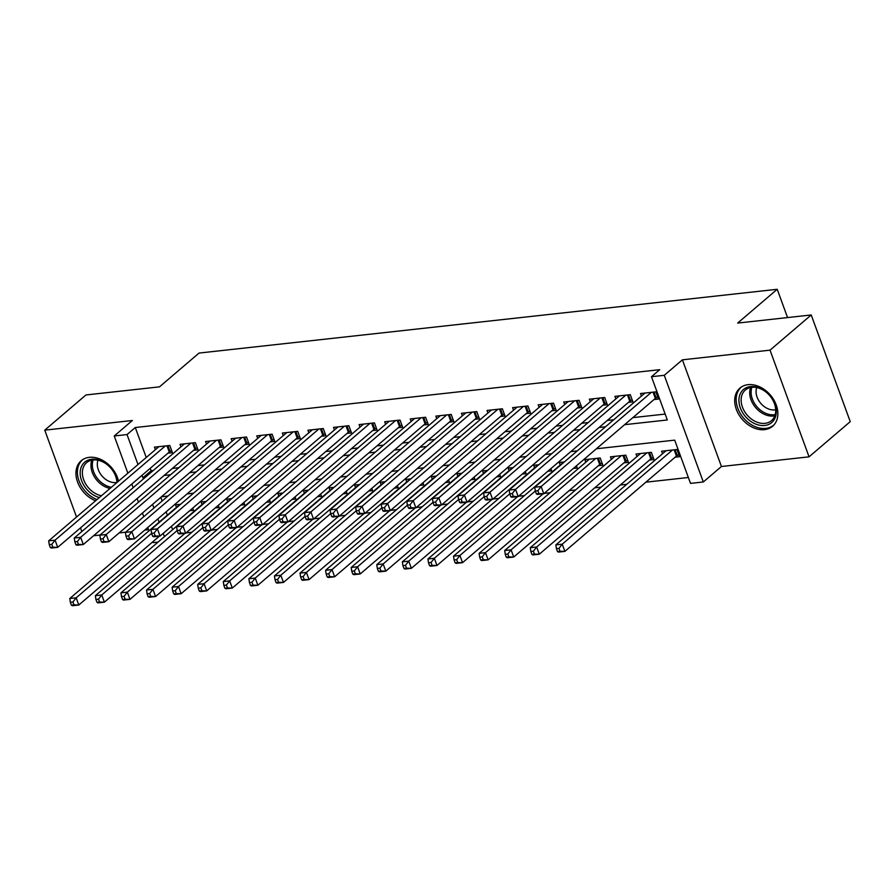 <?xml version="1.0" encoding="UTF-8"?>
<svg xmlns="http://www.w3.org/2000/svg" width="895" height="895" viewBox="0 0 895 895"><rect width="100%" height="100%" fill="white"/><g stroke="black" fill="none" stroke-linecap="round" stroke-linejoin="round"><path stroke-width="1.34" d="M118.52 481.174A25.127 18.582 -130.5 0 0 89.299 457.334A25.127 18.582 -130.5 0 0 81.21 460.724A25.127 18.582 -130.5 0 0 77.507 481.846A25.127 18.582 -130.5 0 0 95.575 500.775M764.509 429.645A25.127 18.582 -130.5 0 0 772.598 426.266A25.127 18.582 -130.5 0 0 773.795 399.83A25.127 18.582 -130.5 0 0 748.052 384.671A25.127 18.582 -130.5 0 0 739.964 388.061A25.127 18.582 -130.5 0 0 738.767 414.497A25.127 18.582 -130.5 0 0 764.509 429.645M158.057 542.124L153.28 542.65L152.933 541.688M93.561 535.747L100.039 535.031M119.147 532.928L125.624 532.212M144.733 530.097L148.536 529.683M127.862 473.186L114.247 435.977L132.37 420.493L44.75 430.159L85.942 394.964L159.5 386.853L199.037 353.066L777.207 289.286L737.659 323.073L811.217 314.962L850.25 421.634L809.058 456.83L770.024 350.158L682.404 359.824L664.269 375.307L703.313 481.98L690.515 483.389L674.696 440.139L596.394 448.775M682.404 359.824L721.437 466.496L809.058 456.83M721.437 466.496L703.313 481.98M186.015 532.905L191.877 532.256M211.589 530.086L217.463 529.437M237.175 527.267L243.037 526.618M262.761 524.436L268.623 523.799M288.347 521.617L294.209 520.968M313.921 518.798L319.783 518.149M339.507 515.979L345.369 515.33M365.093 513.148L370.955 512.511M390.667 510.329L396.541 509.68M416.253 507.51L422.116 506.861M441.839 504.69L447.701 504.042M467.425 501.871L473.287 501.222M493 499.041L498.873 498.403M518.585 496.222L524.448 495.573M544.171 493.402L550.033 492.753M569.142 490.65L575.619 489.934M594.727 487.82L601.194 487.115M620.313 485L626.78 484.284M645.888 482.181L688.356 477.494M44.75 430.159L76.545 517.03M80.505 527.871L81.848 531.54M811.217 314.962L770.024 350.158M167.947 453.161L172.422 452.669L169.781 445.464L154.432 447.153L155.361 449.693M193.533 450.342L198.008 449.849L195.367 442.645L180.018 444.334L180.947 446.873M219.107 447.522L223.593 447.03L220.953 439.825L205.604 441.515L206.532 444.054M244.693 444.703L249.168 444.211L246.539 436.995L231.19 438.695L232.118 441.235M270.279 441.884L274.754 441.38L272.114 434.176L256.764 435.865L257.693 438.405M295.865 439.053L300.34 438.561L297.699 431.356L282.35 433.046L283.279 435.585M321.439 436.234L325.914 435.742L323.285 428.537L307.936 430.226L308.864 432.766M347.025 433.415L351.5 432.923L348.86 425.707L333.511 427.407L334.439 429.947M372.611 430.596L377.086 430.092L374.446 422.887L359.096 424.588L360.025 427.116M398.185 427.765L402.672 427.273L400.031 420.068L384.682 421.758L385.611 424.297M423.771 424.946L428.246 424.454L425.617 417.249L410.268 418.938L411.197 421.478M449.357 422.127L453.832 421.634L451.192 414.43L435.843 416.119L436.771 418.659M474.943 419.308L479.418 418.815L476.778 411.599L461.428 413.3L462.357 415.839M500.518 416.488L505.004 415.985L502.363 408.78L487.014 410.469L487.943 413.009M526.103 413.658L530.578 413.166L527.938 405.961L512.589 407.65L513.517 410.19M551.689 410.839L556.164 410.346L553.524 403.142L538.175 404.831L539.103 407.37M577.275 408.019L581.75 407.527L579.11 400.311L563.76 402.012L564.689 404.551M602.85 405.2L607.325 404.697L604.696 397.492L589.346 399.192L590.275 401.721M628.435 402.37L632.91 401.877L630.27 394.673L614.921 396.362L615.849 398.901M675.121 457.211L679.596 456.718L676.956 449.514L661.606 451.203L662.535 453.743M649.535 460.03L654.01 459.538L651.37 452.333L636.021 454.022L636.949 456.562M623.949 462.86L628.424 462.357L625.795 455.152L610.446 456.842L611.375 459.381M598.375 465.68L602.85 465.187L600.209 457.971L584.86 459.672L585.789 462.212M573.393 468.432L577.264 468.007L576.458 465.814M547.807 471.251L551.678 470.826L550.884 468.633M522.232 474.07L526.103 473.645L525.298 471.452M496.647 476.901L500.518 476.476L499.712 474.272M471.061 479.72L474.932 479.295L474.126 477.102M445.486 482.539L449.346 482.114L448.552 479.921M419.9 485.358L423.771 484.933L422.966 482.741M394.315 488.189L398.185 487.753L397.38 485.56M368.729 491.008L372.6 490.583L371.805 488.39M343.154 493.827L347.025 493.402L346.22 491.21M317.568 496.647L321.439 496.222L320.634 494.029M291.983 499.466L295.853 499.041L295.048 496.848M266.397 502.296L270.268 501.871L269.473 499.667M240.822 505.116L244.693 504.69L243.887 502.498M215.236 507.935L219.107 507.51L218.302 505.317M160.82 497.329L162.163 500.999M166.123 511.828L167.343 515.151M171.426 526.327L172.645 529.65M564.365 461.932L559.274 462.491L560.203 465.031M538.779 464.751L533.7 465.31L534.628 467.85M513.193 467.57L508.114 468.13L509.042 470.669M487.618 470.401L482.528 470.96L483.457 473.489M462.033 473.22L456.942 473.779L457.871 476.319M436.447 476.039L431.368 476.599L432.296 479.138M410.861 478.859L405.782 479.418L406.71 481.957M385.286 481.678L380.196 482.248L381.125 484.777M359.7 484.508L354.61 485.068L355.539 487.607M334.115 487.327L329.036 487.887L329.964 490.426M308.529 490.147L303.45 490.706L304.378 493.246M282.954 492.966L277.864 493.525L278.792 496.065M257.368 495.796L252.289 496.356L253.218 498.884M231.783 498.616L226.703 499.175L227.632 501.715M206.208 501.435L201.118 501.994L202.046 504.534M180.622 504.254L175.532 504.814L176.46 507.353M192.716 508.136L193.521 510.329L189.65 510.754M624.62 424.678L667.312 419.968L651.482 376.717L659.716 369.68L135.279 427.53L146.243 457.49M150.203 468.32L151.098 470.77L153.258 470.535M172.366 468.421L178.832 467.716M197.952 465.601L204.418 464.885M223.526 462.782L230.004 462.066M249.112 459.963L255.59 459.247M274.698 457.132L281.164 456.428M300.284 454.313L306.75 453.597M325.858 451.494L332.336 450.778M351.444 448.675L357.911 447.959M377.03 445.855L383.496 445.139M402.605 443.025L409.082 442.32M428.19 440.206L434.668 439.49M453.776 437.386L460.243 436.67M479.362 434.567L485.828 433.851M504.937 431.737L511.414 431.032M530.522 428.918L537 428.202M556.108 426.098L562.575 425.382M581.694 423.279L588.16 422.563M607.269 420.46L613.746 419.744M632.854 417.629L665.153 414.072M654.021 399.55L658.496 399.058L655.856 391.853L640.507 393.543L641.435 396.082M787.566 317.568L777.207 289.286M114.247 435.977L127.034 434.567L137.998 464.527M135.279 427.53L127.034 434.567M651.482 376.717L664.269 375.307M148.962 530.847L147.742 527.524M143.782 516.695L142.439 513.025M138.479 502.196L137.136 498.526M133.165 487.697L131.833 484.027M152.575 504.366L153.918 508.036M157.889 518.865L159.097 522.188M163.192 533.364L164.411 536.687M577.286 450.89L570.809 451.606M551.7 453.709L545.234 454.425M526.126 456.528L519.648 457.244M500.54 459.359L494.062 460.064M474.954 462.178L468.488 462.894M449.368 464.997L442.902 465.713M423.794 467.817L417.316 468.532M398.208 470.636L391.73 471.352M372.622 473.466L366.156 474.171M347.036 476.285L340.57 477.001M321.462 479.105L314.984 479.821M295.876 481.924L289.409 482.64M270.29 484.754L263.824 485.459M244.715 487.574L238.238 488.29M219.13 490.393L212.652 491.109M193.544 493.212L187.077 493.928M167.958 496.031L161.492 496.747M141.969 475.357L142.864 477.807L145.012 477.572M164.132 475.469L170.598 474.753M189.706 472.638L196.184 471.933M215.292 469.819L221.759 469.103M240.878 467L247.344 466.284M266.453 464.181L272.93 463.465M292.038 461.35L298.516 460.645M317.624 458.531L324.091 457.815M343.21 455.712L349.676 454.996M368.785 452.892L375.262 452.176M394.371 450.073L400.837 449.357M419.956 447.243L426.423 446.538M445.531 444.423L452.009 443.707M471.117 441.604L477.594 440.888M496.703 438.785L503.169 438.069M522.288 435.954L528.755 435.25M547.863 433.135L554.341 432.419M573.449 430.316L579.926 429.6M599.035 427.497L605.501 426.781M151.098 470.77L142.864 477.807M651.381 392.346L541.139 486.522L534.751 487.227L644.982 393.05M657.735 396.977L656.136 397.883A3.222 0.973 -20.1 0 0 655.341 398.42L543.78 493.727L537.38 494.443L536.373 493.895L538.924 493.615L537.873 490.728L535.311 491.008L536.373 493.895M537.873 490.728L541.139 486.522L543.78 493.727L538.924 493.615M534.751 487.227L535.311 491.008L459.907 555.471L462.547 562.675L543.175 493.794M666.081 450.711L555.851 544.887L562.239 544.182L564.879 551.387L676.441 456.081A3.222 0.973 159.9 0 1 677.235 455.544L678.835 454.638M560.024 551.275L564.879 551.387L558.48 552.092L557.473 551.555L560.024 551.275L558.972 548.389L556.41 548.669L557.473 551.555M558.972 548.389L562.239 544.182L672.481 450.006M556.41 548.669L555.851 544.887M750.48 386.573A21.737 16.076 49.5 0 1 774.869 404.126A21.737 16.076 49.5 0 1 764.722 425.494A21.737 16.076 49.5 0 1 740.333 407.941A21.737 16.076 49.5 0 1 750.48 386.573M765.012 423.346A20.126 14.891 -130.5 0 0 771.501 420.639A20.126 14.891 -130.5 0 0 772.452 399.45A20.126 14.891 -130.5 0 0 751.822 387.311A20.126 14.891 -130.5 0 0 745.345 390.03A20.126 14.891 -130.5 0 0 744.383 411.208A20.126 14.891 -130.5 0 0 765.012 423.346M775.696 409.776A15.853 11.724 49.5 0 1 774.869 409.91A15.853 11.724 49.5 0 1 760.414 402.929A15.853 11.724 49.5 0 1 756.722 387.569M741.384 387.054L741.664 386.819A24.959 18.459 -130.5 0 0 741.384 387.054A24.959 18.459 -130.5 0 0 740.199 413.322A24.959 18.459 -130.5 0 0 765.773 428.381A24.959 18.459 -130.5 0 0 773.806 425.013A24.959 18.459 -130.5 0 0 774.119 424.745M99.345 497.553A21.737 16.076 49.5 0 1 87.453 490.08A21.737 16.076 49.5 0 1 84.04 462.793A21.737 16.076 49.5 0 1 110.242 467.313A21.737 16.076 49.5 0 1 117.39 482.136M116.943 482.517A20.126 14.891 -130.5 0 0 110.219 467.458A20.126 14.891 -130.5 0 0 86.591 462.681A20.126 14.891 -130.5 0 0 89.12 488.525A20.126 14.891 -130.5 0 0 101.437 495.763M116.943 482.439A15.853 11.724 49.5 0 1 102.612 476.677A15.853 11.724 49.5 0 1 97.969 460.231M82.944 459.459A24.959 18.459 -130.5 0 0 82.631 459.717A24.959 18.459 -130.5 0 0 85.763 491.758A24.959 18.459 -130.5 0 0 97.007 499.555M625.795 395.165L515.565 489.341L509.165 490.057L619.407 395.87M632.15 399.796L630.55 400.703A3.222 0.973 -20.1 0 0 629.756 401.251L518.194 496.557L511.806 497.262L510.788 496.714L513.35 496.434L512.287 493.548L509.736 493.827L510.788 496.714M512.287 493.548L515.565 489.341L518.194 496.557L513.35 496.434M509.165 490.057L509.736 493.827M600.209 397.984L489.979 492.172L483.58 492.876L593.821 398.689M606.564 402.616L604.975 403.522A3.222 0.973 -20.1 0 0 604.17 404.07L492.619 499.376L486.22 500.081L485.202 499.533L487.764 499.253L486.712 496.367L484.15 496.658L485.202 499.533M486.712 496.367L489.979 492.172L492.619 499.376L487.764 499.253M483.58 492.876L484.15 496.658L408.746 561.12L411.387 568.325L492.004 499.444M574.635 400.815L464.393 494.991L457.994 495.696L568.236 401.519M580.978 405.435L579.389 406.341A3.222 0.973 -20.1 0 0 578.584 406.889L467.033 502.196L460.634 502.9L459.627 502.363L462.178 502.073L461.126 499.197L458.564 499.477L459.627 502.363M461.126 499.197L464.393 494.991L467.033 502.196L462.178 502.073M457.994 495.696L458.564 499.477M549.049 403.634L438.807 497.81L432.419 498.515L542.65 404.339M555.403 408.265L553.804 409.172A3.222 0.973 -20.1 0 0 553.009 409.709L441.448 505.015L435.048 505.72L434.041 505.183L436.592 504.903L435.541 502.017L432.979 502.296L434.041 505.183M435.541 502.017L438.807 497.81L441.448 505.015L436.592 504.903M432.419 498.515L432.979 502.296M640.507 453.53L530.265 547.706L536.664 547.002L539.293 554.218L650.855 458.911A3.222 0.973 159.9 0 1 651.649 458.363L653.249 457.457M534.449 554.094L539.293 554.218L532.905 554.922L531.887 554.374L534.449 554.094L533.386 551.208L530.836 551.488L531.887 554.374M533.386 551.208L536.664 547.002L646.895 452.825M530.836 551.488L530.265 547.706M614.921 456.349L504.679 550.537L511.079 549.832L513.719 557.037L625.269 461.731A3.222 0.973 159.9 0 1 626.075 461.182L627.663 460.276M508.863 556.914L513.719 557.037L507.32 557.742L506.301 557.193L508.863 556.914L507.812 554.027L505.25 554.318L506.301 557.193M507.812 554.027L511.079 549.832L621.32 455.644M505.25 554.318L504.679 550.537M589.335 459.18L479.105 553.356L485.493 552.651L488.133 559.856L599.684 464.55A3.222 0.973 159.9 0 1 600.489 464.002L602.089 463.095M483.278 559.733L488.133 559.856L481.734 560.561L480.727 560.024L483.278 559.733L482.226 556.858L479.664 557.137L480.727 560.024M482.226 556.858L485.493 552.651L595.734 458.475M479.664 557.137L479.105 553.356M457.703 562.563L462.547 562.675L456.159 563.38L455.141 562.843L457.703 562.563L456.64 559.677L454.089 559.957L455.141 562.843M563.749 461.999L453.519 556.175L459.907 555.471L456.64 559.677M454.089 559.957L453.519 556.175M523.463 406.453L413.233 500.629L406.833 501.334L517.075 407.158M529.818 411.085L528.218 411.991A3.222 0.973 -20.1 0 0 527.423 412.539L415.862 507.845L409.474 508.55L408.456 508.002L411.018 507.722L409.955 504.836L407.404 505.116L408.456 508.002M409.955 504.836L413.233 500.629L415.862 507.845L411.018 507.722M406.833 501.334L407.404 505.116M538.175 464.818L427.933 558.995L434.332 558.29L436.973 565.506L517.59 496.624M432.117 565.383L436.973 565.506L430.573 566.211L429.555 565.662L432.117 565.383L431.066 562.496L428.504 562.776L429.555 565.662M431.066 562.496L434.332 558.29L509.747 493.861M428.504 562.776L427.933 558.995M497.888 409.272L387.647 503.46L381.248 504.165L491.489 409.977M504.232 413.904L502.643 414.81A3.222 0.973 -20.1 0 0 501.838 415.358L390.287 510.665L383.888 511.369L382.87 510.821L385.432 510.542L384.38 507.655L381.818 507.946L382.87 510.821M384.38 507.655L387.647 503.46L390.287 510.665L385.432 510.542M381.248 504.165L381.818 507.946L306.414 572.397L309.055 579.613L389.672 510.732M406.531 568.202L411.387 568.325L404.987 569.03L403.969 568.482L406.531 568.202L405.48 565.316L402.918 565.606L403.969 568.482M512.589 467.637L402.347 561.825L408.746 561.12L405.48 565.316M402.918 565.606L402.347 561.825M472.303 412.092L362.061 506.279L355.673 506.984L465.903 412.808M478.657 416.723L477.057 417.629A3.222 0.973 -20.1 0 0 476.252 418.178L364.701 513.484L358.302 514.189L357.295 513.652L359.846 513.361L358.794 510.486L356.232 510.765L357.295 513.652M358.794 510.486L362.061 506.279L364.701 513.484L359.846 513.361M355.673 506.984L356.232 510.765M487.003 470.457L376.773 564.644L383.161 563.939L385.801 571.144L466.429 502.263M380.946 571.021L385.801 571.144L379.402 571.849L378.395 571.301L380.946 571.021L379.894 568.146L377.332 568.426L378.395 571.301M379.894 568.146L383.161 563.939L458.576 499.511M377.332 568.426L376.773 564.644M446.717 414.922L336.486 509.098L330.087 509.803L440.318 415.627M453.071 419.542L451.472 420.449A3.222 0.973 -20.1 0 0 450.677 420.997L339.115 516.303L332.727 517.008L331.709 516.471L334.271 516.191L333.208 513.305L330.658 513.585L331.709 516.471M333.208 513.305L336.486 509.098L339.115 516.303L334.271 516.191M330.087 509.803L330.658 513.585M461.428 473.287L351.187 567.464L357.586 566.759L360.215 573.963L440.843 505.082M355.371 573.84L360.215 573.963L353.827 574.668L352.809 574.131L355.371 573.84L354.308 570.965L351.757 571.245L352.809 574.131M354.308 570.965L357.586 566.759L433.001 502.33M351.757 571.245L351.187 567.464M421.131 417.741L310.901 511.918L304.501 512.622L414.743 418.446M427.486 422.373L425.897 423.279A3.222 0.973 -20.1 0 0 425.091 423.827L313.541 519.134L307.142 519.838L306.124 519.29L308.685 519.01L307.634 516.124L305.072 516.404L306.124 519.29M307.634 516.124L310.901 511.918L313.541 519.134L308.685 519.01M304.501 512.622L305.072 516.404L229.668 580.866L232.308 588.071L312.926 519.201M435.843 476.106L325.601 570.283L332 569.578L334.64 576.783L415.258 507.912M329.785 576.671L334.64 576.783L328.241 577.499L327.223 576.951L329.785 576.671L328.733 573.784L326.172 574.064L327.223 576.951M328.733 573.784L332 569.578L407.415 505.149M326.172 574.064L325.601 570.283M395.556 420.56L285.315 514.748L278.916 515.453L389.157 421.265M401.9 425.192L400.311 426.098A3.222 0.973 -20.1 0 0 399.506 426.647L287.955 521.953L281.556 522.658L280.538 522.109L283.1 521.83L282.048 518.943L279.486 519.234L280.538 522.109M282.048 518.943L285.315 514.748L287.955 521.953L283.1 521.83M278.916 515.453L279.486 519.234M304.199 579.49L309.055 579.613L302.655 580.318L301.649 579.77L304.199 579.49L303.148 576.604L300.586 576.883L301.649 579.77M410.257 478.926L300.015 573.102L306.414 572.397L303.148 576.604M300.586 576.883L300.015 573.102M369.971 423.38L259.729 517.567L253.341 518.272L363.571 424.085M376.325 428.011L374.725 428.918A3.222 0.973 -20.1 0 0 373.931 429.466L262.369 524.772L255.97 525.477L254.963 524.929L257.514 524.649L256.462 521.774L253.9 522.053L254.963 524.929M256.462 521.774L259.729 517.567L262.369 524.772L257.514 524.649M253.341 518.272L253.9 522.053L178.508 586.516L181.137 593.721L261.765 524.839M384.671 481.745L274.441 575.932L280.829 575.228L283.469 582.432L364.097 513.551M278.613 582.309L283.469 582.432L277.081 583.137L276.063 582.589L278.613 582.309L277.562 579.423L275.011 579.714L276.063 582.589M277.562 579.423L280.829 575.228L356.244 510.799M275.011 579.714L274.441 575.932M344.385 426.21L234.154 520.387L227.755 521.091L337.997 426.915M350.739 430.831L349.139 431.737A3.222 0.973 -20.1 0 0 348.345 432.285L236.783 527.591L230.395 528.296L229.377 527.759L231.939 527.468L230.876 524.593L228.326 524.873L229.377 527.759M230.876 524.593L234.154 520.387L236.783 527.591L231.939 527.468M227.755 521.091L228.326 524.873M359.096 484.575L248.855 578.752L255.254 578.047L257.883 585.252L338.511 516.37M253.039 585.129L257.883 585.252L251.495 585.956L250.477 585.419L253.039 585.129L251.976 582.253L249.425 582.533L250.477 585.419M251.976 582.253L255.254 578.047L330.669 513.618M249.425 582.533L248.855 578.752M227.453 587.959L232.308 588.071L225.909 588.776L224.891 588.239L227.453 587.959L226.401 585.073L223.839 585.352L224.891 588.239M333.511 487.395L223.269 581.571L229.668 580.866L226.401 585.073M223.839 585.352L223.269 581.571M307.925 490.214L197.694 584.39L204.082 583.685L206.723 590.901L287.351 522.02M201.867 590.778L206.723 590.901L200.323 591.606L199.316 591.058L201.867 590.778L200.816 587.892L198.254 588.172L199.316 591.058M200.816 587.892L204.082 583.685L279.497 519.257M198.254 588.172L197.694 584.39M318.81 429.029L208.569 523.206L202.169 523.911L312.411 429.734M325.153 433.661L323.565 434.567A3.222 0.973 -20.1 0 0 322.759 435.104L211.209 530.411L204.81 531.115L203.791 530.578L206.353 530.299L205.302 527.412L202.74 527.692L203.791 530.578M205.302 527.412L208.569 523.206L211.209 530.411L206.353 530.299M202.169 523.911L202.74 527.692M293.224 431.849L182.983 526.025L176.595 526.73L286.825 432.553M299.579 436.48L297.979 437.386A3.222 0.973 -20.1 0 0 297.174 437.935L185.623 533.241L179.224 533.946L178.217 533.398L180.768 533.118L179.716 530.232L177.154 530.511L178.217 533.398M179.716 530.232L182.983 526.025L185.623 533.241L180.768 533.118M176.595 526.73L177.154 530.511M267.639 434.668L157.397 528.856L151.009 529.56L261.239 435.373M273.993 439.3L272.393 440.206A3.222 0.973 -20.1 0 0 271.599 440.754L160.037 536.06L153.649 536.765L152.631 536.217L155.193 535.937L154.13 533.051L151.579 533.342L152.631 536.217M154.13 533.051L157.397 528.856L160.037 536.06L155.193 535.937M151.009 529.56L151.579 533.342L76.176 597.793L78.805 605.009L159.433 536.127M176.293 593.598L181.137 593.721L174.749 594.425L173.731 593.877L176.293 593.598L175.23 590.711L172.679 591.002L173.731 593.877M282.35 493.033L172.108 587.221L178.508 586.516L175.23 590.711M172.679 591.002L172.108 587.221M242.053 437.498L131.822 531.675L125.423 532.38L235.665 438.203M248.407 442.119L246.807 443.025A3.222 0.973 -20.1 0 0 246.013 443.573L134.463 538.88L128.063 539.584L127.045 539.047L129.607 538.756L128.556 535.881L125.994 536.161L127.045 539.047M128.556 535.881L131.822 531.675L134.463 538.88L129.607 538.756M125.423 532.38L125.994 536.161M256.764 495.864L146.523 590.04L152.922 589.335L155.562 596.54L236.179 527.658M150.707 596.417L155.562 596.54L149.163 597.245L148.145 596.697L150.707 596.417L149.655 593.542L147.093 593.821L148.145 596.697M149.655 593.542L152.922 589.335L228.337 524.906M147.093 593.821L146.523 590.04M216.478 440.318L106.236 534.494L99.837 535.199L210.079 441.022M222.821 444.938L221.233 445.855A3.222 0.973 -20.1 0 0 220.427 446.392L108.877 541.699L102.477 542.404L101.459 541.867L104.021 541.587L102.97 538.7L100.408 538.98L101.459 541.867M102.97 538.7L106.236 534.494L108.877 541.699L104.021 541.587M99.837 535.199L100.408 538.98M231.178 498.683L120.937 592.859L127.336 592.154L129.976 599.359L210.594 530.478M125.121 599.236L129.976 599.359L123.577 600.064L122.559 599.527L125.121 599.236L124.069 596.361L121.507 596.641L122.559 599.527M124.069 596.361L127.336 592.154L202.751 527.726M121.507 596.641L120.937 592.859M190.892 443.137L80.651 537.313L74.263 538.018L184.493 443.842M197.247 447.768L195.647 448.675A3.222 0.973 -20.1 0 0 194.853 449.223L83.291 544.529L76.892 545.234L75.885 544.686L78.436 544.406L77.384 541.52L74.822 541.799L75.885 544.686M77.384 541.52L80.651 537.313L83.291 544.529L78.436 544.406M74.263 538.018L74.822 541.799M205.593 501.502L95.362 595.678L101.75 594.974L104.391 602.178L185.019 533.308M99.535 602.066L104.391 602.178L97.991 602.894L96.984 602.346L99.535 602.066L98.484 599.18L95.922 599.46L96.984 602.346M98.484 599.18L101.75 594.974L177.165 530.545M95.922 599.46L95.362 595.678M165.306 445.956L55.076 540.144L48.677 540.848L158.918 446.661M171.661 450.588L170.061 451.494A3.222 0.973 -20.1 0 0 169.267 452.042L57.705 547.348L51.317 548.053L50.299 547.505L52.861 547.225L51.798 544.339L49.247 544.63L50.299 547.505M51.798 544.339L55.076 540.144L57.705 547.348L52.861 547.225M48.677 540.848L49.247 544.63M73.961 604.886L78.805 605.009L72.417 605.714L71.399 605.165L73.961 604.886L72.898 601.999L70.347 602.279L71.399 605.165M180.018 504.321L69.776 598.509L76.176 597.793L72.898 601.999M70.347 602.279L69.776 598.509M654.01 392.055L656.136 397.883M653.048 392.167L655.341 398.42M676.441 456.081L674.148 449.816M677.235 455.544L675.11 449.715M774.813 415.828A20.126 14.891 49.5 0 1 773.604 416.018A20.126 14.891 49.5 0 1 755.19 407.068A20.126 14.891 49.5 0 1 750.614 387.501M751.912 387.3A19.466 14.398 -130.5 0 0 756.454 406.162A19.466 14.398 -130.5 0 0 774.197 414.732A19.466 14.398 -130.5 0 0 775.215 414.575M110.029 488.435A20.126 14.891 49.5 0 1 97.7 481.197A20.126 14.891 49.5 0 1 91.861 460.164M93.158 459.963A19.466 14.398 -130.5 0 0 98.864 480.156A19.466 14.398 -130.5 0 0 111.394 487.26M628.424 394.874L630.55 400.703M627.462 394.986L629.756 401.251M602.838 397.693L604.975 403.522M601.876 397.805L604.17 404.07M577.253 400.524L579.389 406.341M576.29 400.624L578.584 406.889M551.678 403.343L553.804 409.172M550.716 403.444L553.009 409.709M650.855 458.911L648.562 452.646M651.649 458.363L649.524 452.534M625.269 461.731L622.976 455.465M626.075 461.182L623.938 455.354M599.684 464.55L597.401 458.285M600.489 464.002L598.352 458.184M526.092 406.162L528.218 411.991M525.13 406.274L527.423 412.539M500.506 408.981L502.643 414.81M499.544 409.093L501.838 415.358M474.921 411.812L477.057 417.629M473.97 411.913L476.252 418.178M449.346 414.631L451.472 420.449M448.384 414.732L450.677 420.997M423.76 417.45L425.897 423.279M422.798 417.562L425.091 423.827M398.174 420.27L400.311 426.098M397.212 420.381L399.506 426.647M372.6 423.1L374.725 428.918M371.638 423.201L373.931 429.466M347.014 425.919L349.139 431.737M346.052 426.02L348.345 432.285M321.428 428.739L323.565 434.567M320.466 428.839L322.759 435.104M295.842 431.558L297.979 437.386M294.891 431.67L297.174 437.935M270.268 434.377L272.393 440.206M269.305 434.489L271.599 440.754M244.682 437.207L246.807 443.025M243.72 437.308L246.013 443.573M219.096 440.027L221.233 445.855M218.134 440.127L220.427 446.392M193.521 442.846L195.647 448.675M192.559 442.958L194.853 449.223M167.936 445.665L170.061 451.494M166.973 445.777L169.267 452.042"/></g></svg>

